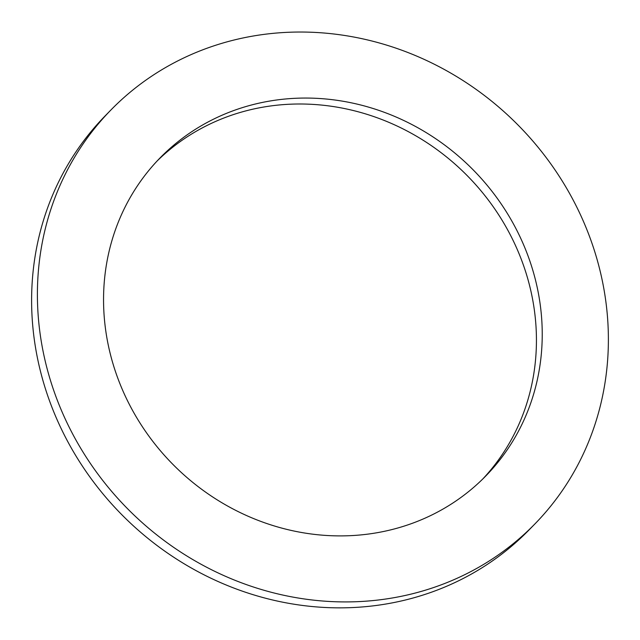 <?xml version="1.0" encoding="UTF-8"?>
<svg xmlns="http://www.w3.org/2000/svg" width="640" height="640" viewBox="0 0 640 640"><rect width="100%" height="100%" fill="white"/><g stroke="black" fill="none" stroke-linecap="round" stroke-linejoin="round"><path stroke-width="0.96" d="M439.616 585.416A296.28 273.712 44.3 0 0 534.888 523.952A296.28 273.712 44.3 0 0 514.104 121.128A296.28 273.712 44.3 0 0 110.896 110A296.28 273.712 44.3 0 0 92.048 465.896A296.28 273.712 44.3 0 0 439.616 585.416M412.568 523.216A227.624 210.288 44.3 0 0 485.768 475.992A227.624 210.288 44.3 0 0 469.8 166.512A227.624 210.288 44.3 0 0 160.016 157.96A227.624 210.288 44.3 0 0 145.536 431.392A227.624 210.288 44.3 0 0 412.568 523.216M482.832 478.936A227.624 210.288 44.3 0 0 464 172.448A227.624 210.288 44.3 0 0 157.152 160.96M110.896 110L105.104 115.936A296.28 273.712 44.3 0 0 86.256 471.832A296.28 273.712 44.3 0 0 433.816 591.352A296.28 273.712 44.3 0 0 529.088 529.888L534.888 523.952"/></g></svg>
